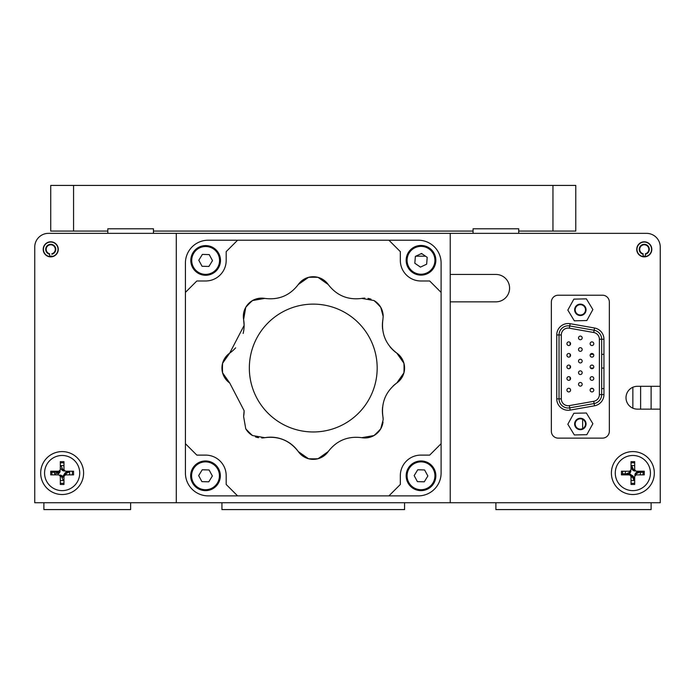 <?xml version="1.0" encoding="UTF-8"?>
<svg xmlns="http://www.w3.org/2000/svg" width="695" height="695" viewBox="0 0 695 695"><rect width="100%" height="100%" fill="white"/><g stroke="black" fill="none" stroke-linecap="round" stroke-linejoin="round"><path stroke-width="1.04" d="M651.119 502.737L651.119 509.583L495.882 509.583L495.882 502.737M43.881 502.737L43.881 509.583L130.625 509.583L130.625 502.737M221.94 502.737L221.94 509.583L404.568 509.583L404.568 502.737M640.164 474.885A7.532 7.532 0 0 0 640.347 472.279M634.683 465.746A7.532 7.532 0 0 0 631.025 465.746M625.543 471.227A7.532 7.532 0 0 0 625.361 473.834M631.025 480.367A7.532 7.532 0 0 0 634.683 480.367M69.457 474.885A7.532 7.532 0 0 0 69.457 471.227M63.975 465.746A7.532 7.532 0 0 0 60.317 465.746M54.653 472.279A7.532 7.532 0 0 0 54.835 474.885M60.317 480.367A7.532 7.532 0 0 0 63.975 480.367M582.636 419.346L582.636 428.607M575.781 185.417L575.781 231.079L552.959 231.079L552.959 185.417L575.781 185.417M552.959 185.417L73.557 185.417L73.557 231.079L107.803 231.079L107.803 228.794L153.456 228.794L153.456 231.079L473.06 231.079L473.06 228.794L518.713 228.794L518.713 231.079L552.959 231.079M73.557 231.079L50.726 231.079L50.726 185.417L73.557 185.417M176.287 502.737L450.23 502.737L450.23 233.355L176.287 233.355L176.287 502.737L34.75 502.737L34.75 247.055A13.7 13.7 0 0 1 48.45 233.355L162.587 233.355M43.194 249.34A7.532 7.532 0 0 0 50.726 256.872A7.532 7.532 0 0 0 58.267 249.34A7.532 7.532 0 0 0 50.726 241.808A7.532 7.532 0 0 0 43.194 249.34M40.684 473.06A21.458 21.458 0 0 0 62.142 494.519A21.458 21.458 0 0 0 83.6 473.06A21.458 21.458 0 0 0 62.142 451.594A21.458 21.458 0 0 0 40.684 473.06M51.899 472.279A10.269 10.269 0 0 0 52.038 474.885M60.317 483.164A10.269 10.269 0 0 0 63.975 483.164M72.254 474.885A10.269 10.269 0 0 0 72.254 471.227M63.975 462.948A10.269 10.269 0 0 0 60.317 462.948M636.733 249.34A7.532 7.532 0 0 0 644.274 256.872A7.532 7.532 0 0 0 651.806 249.34A7.532 7.532 0 0 0 644.274 241.808A7.532 7.532 0 0 0 636.733 249.34M611.4 473.06A21.458 21.458 0 0 0 632.858 494.519A21.458 21.458 0 0 0 654.316 473.06A21.458 21.458 0 0 0 632.858 451.594A21.458 21.458 0 0 0 611.4 473.06M622.746 471.227A10.269 10.269 0 0 0 622.616 473.834M631.025 483.164A10.269 10.269 0 0 0 634.683 483.164M642.962 474.885A10.269 10.269 0 0 0 643.101 472.279M634.683 462.948A10.269 10.269 0 0 0 631.025 462.948M450.23 274.447L495.882 274.447A13.7 13.7 0 0 1 509.583 288.147A13.7 13.7 0 0 1 495.882 301.847L450.23 301.847M450.23 502.737L660.25 502.737L660.25 247.055A13.7 13.7 0 0 0 646.55 233.355L450.23 233.355M660.25 386.307L637.419 386.307A11.415 11.415 0 0 0 626.004 397.722A11.415 11.415 0 0 0 637.419 409.138L660.25 409.138M585.511 423.976A5.16 5.16 0 0 0 580.351 418.816A5.16 5.16 0 0 0 575.191 423.976A5.16 5.16 0 0 0 580.351 429.136A5.16 5.16 0 0 0 585.511 423.976M585.511 309.831A5.16 5.16 0 0 0 580.351 304.671A5.16 5.16 0 0 0 575.191 309.831A5.16 5.16 0 0 0 580.351 314.991A5.16 5.16 0 0 0 585.511 309.831M98.673 233.355L176.287 233.355M660.25 347.5L660.25 333.8M660.25 320.108L660.25 306.408M660.25 292.708L660.25 279.016M425.505 256.186L415.827 256.186L425.505 256.186M518.713 233.355L518.713 231.079M518.713 228.794L473.06 228.794M473.06 231.079L473.06 233.355M153.456 233.355L153.456 231.079M153.456 228.794L107.803 228.794M107.803 231.079L107.803 233.355M651.119 409.138L651.119 386.307M612.312 233.355L646.55 233.355M49.588 256.09A6.846 6.846 0 0 0 51.873 256.09M420.623 253.901L422.186 253.901M638.279 244.77L638.566 244.77A7.306 7.306 0 0 0 636.968 249.34A7.306 7.306 0 0 1 644.274 242.034A7.306 7.306 0 0 1 651.571 249.34A7.306 7.306 0 0 1 645.412 256.551L645.412 254.231A5.021 5.021 0 0 0 644.274 244.319A5.021 5.021 0 0 0 643.127 254.231L643.127 256.551A7.306 7.306 0 0 1 636.968 249.34M643.127 256.09A6.846 6.846 0 0 0 645.412 256.09M34.75 279.016L34.75 247.055M429.684 280.98L420.875 280.98A20.546 20.546 0 0 1 400.329 260.434L400.329 251.625L388.913 240.209L418.268 240.209A22.831 22.831 0 0 1 441.099 263.031L441.099 292.395L429.684 280.98M237.603 240.209L208.248 240.209A22.831 22.831 0 0 0 185.417 263.031L185.417 292.395L196.833 280.98L205.642 280.98A20.546 20.546 0 0 0 226.188 260.434L226.188 251.625L237.603 240.209L388.913 240.209M205.642 455.112A20.546 20.546 0 0 1 226.188 475.658L226.188 484.467L237.603 495.882L208.248 495.882A22.831 22.831 0 0 1 185.417 473.06L185.417 443.697L196.833 455.112L205.642 455.112M185.417 443.697L185.417 292.395M388.913 495.882L418.268 495.882A22.831 22.831 0 0 0 441.099 473.06L441.099 443.697L429.684 455.112L420.875 455.112A20.546 20.546 0 0 0 400.329 475.658L400.329 484.467L388.913 495.882L237.603 495.882M441.099 292.395L441.099 443.697M574.643 309.831A5.708 5.708 0 0 0 580.351 315.539A5.708 5.708 0 0 0 586.059 309.831A5.708 5.708 0 0 0 580.351 304.123A5.708 5.708 0 0 0 574.643 309.831M586.841 320.543L592.87 309.562L586.38 298.859L573.861 299.128L567.832 310.1L574.322 320.812L586.841 320.543M574.643 423.976A5.708 5.708 0 0 0 580.351 429.684A5.708 5.708 0 0 0 586.059 423.976A5.708 5.708 0 0 0 580.351 418.268A5.708 5.708 0 0 0 574.643 423.976M586.841 434.679L592.87 423.707L586.38 413.004L573.861 413.264L567.832 424.245L574.322 434.948L586.841 434.679M570.074 365.648L570.074 368.159M570.074 377.246L570.074 379.757M570.074 342.453L570.074 344.972M570.074 354.05L570.074 356.561M364.849 298.129A18.261 18.261 0 0 0 361.756 298.407C347.926 300.223 336.736 295.592 328.205 284.507L318.041 277.366A18.261 18.261 0 0 0 308.467 277.366L298.303 284.507C289.815 295.575 278.626 300.205 264.76 298.407L252.528 300.544A18.261 18.261 0 0 0 245.752 307.312L243.615 319.544L244.127 325.399L229.724 353.095L222.582 363.259A90.802 90.802 0 0 0 222.582 372.833L229.724 382.997L244.127 410.693L243.615 416.54L245.752 428.78A90.802 90.802 0 0 0 252.528 435.548L264.76 437.685C278.591 435.869 289.772 440.5 298.303 451.585L308.467 458.717A90.802 90.802 0 0 0 318.041 458.717L328.205 451.585C336.701 440.517 347.882 435.887 361.756 437.685A18.261 18.261 0 0 0 383.023 422.03M361.756 437.685L373.988 435.548A90.802 90.802 0 0 0 380.756 428.78L383.171 419.702L382.902 416.54A33.829 33.829 0 0 1 382.58 407.157M393.17 385.934A33.829 33.829 0 0 1 396.793 382.997A18.261 18.261 0 0 0 396.793 353.095A33.829 33.829 0 0 1 389.93 346.692M382.58 328.952A33.829 33.829 0 0 1 382.902 319.544L383.171 316.39A18.261 18.261 0 0 0 373.988 300.544L361.756 298.407M249.34 368.046A63.923 63.923 0 0 0 313.254 431.969A63.923 63.923 0 0 0 377.177 368.046A63.923 63.923 0 0 0 313.254 304.123A63.923 63.923 0 0 0 249.34 368.046M383.171 419.702A18.261 18.261 0 0 0 382.902 416.54C381.077 402.709 385.708 391.528 396.793 382.997L403.934 372.833A90.802 90.802 0 0 0 403.934 363.259L396.793 353.095C385.725 344.598 381.095 333.418 382.902 319.544M403.934 372.833A18.261 18.261 0 0 0 403.934 363.259M373.988 435.548A18.261 18.261 0 0 0 380.756 428.78M264.76 298.407A18.261 18.261 0 0 0 243.615 319.544A33.829 33.829 0 0 1 243.154 333.435M244.127 410.693A33.829 33.829 0 0 1 243.615 416.54M222.582 363.259A18.261 18.261 0 0 0 222.582 372.833M235.622 347.83A33.829 33.829 0 0 1 229.724 353.095A18.261 18.261 0 0 0 229.724 382.997M261.668 437.963A18.261 18.261 0 0 0 264.76 437.685A33.829 33.829 0 0 1 298.303 451.585A18.261 18.261 0 0 0 328.205 451.585M308.467 458.717A18.261 18.261 0 0 0 318.041 458.717M371.06 299.197A18.261 18.261 0 0 0 367.976 298.39M380.756 307.312A18.261 18.261 0 0 0 373.988 300.544A90.802 90.802 0 0 1 380.756 307.312L383.171 316.39M328.205 284.507A18.261 18.261 0 0 0 298.303 284.507M318.041 277.366A90.802 90.802 0 0 0 308.467 277.366M252.528 300.544A90.802 90.802 0 0 0 245.752 307.312M245.752 428.78A18.261 18.261 0 0 0 252.528 435.548A18.261 18.261 0 0 1 245.752 428.78M255.456 436.894A18.261 18.261 0 0 0 258.54 437.702M568.163 408A9.131 9.131 0 0 1 559.032 398.861L559.032 334.947A9.131 9.131 0 0 1 569.744 325.955L594.129 330.247A9.131 9.131 0 0 1 601.67 339.247L601.67 394.569A9.131 9.131 0 0 1 594.129 403.56L569.744 407.861A9.131 9.131 0 0 1 568.163 408M591.949 380.33A1.824 1.824 0 0 1 590.125 378.497A1.824 1.824 0 0 1 591.949 376.673A1.824 1.824 0 0 1 593.773 378.497A1.824 1.824 0 0 1 591.949 380.33M580.351 351.331A1.824 1.824 0 0 1 578.527 349.507A1.824 1.824 0 0 1 580.351 347.682A1.824 1.824 0 0 1 582.175 349.507A1.824 1.824 0 0 1 580.351 351.331M591.949 357.134A1.824 1.824 0 0 1 590.125 355.31A1.824 1.824 0 0 1 591.949 353.477A1.824 1.824 0 0 1 593.773 355.31A1.824 1.824 0 0 1 591.949 357.134M568.753 391.928A1.824 1.824 0 0 1 566.929 390.095A1.824 1.824 0 0 1 568.753 388.27A1.824 1.824 0 0 1 570.578 390.095A1.824 1.824 0 0 1 568.753 391.928M568.753 380.33A1.824 1.824 0 0 1 566.929 378.497A1.824 1.824 0 0 1 568.753 376.673A1.824 1.824 0 0 1 570.578 378.497A1.824 1.824 0 0 1 568.753 380.33M568.753 357.134A1.824 1.824 0 0 1 566.929 355.31A1.824 1.824 0 0 1 568.753 353.477A1.824 1.824 0 0 1 570.578 355.31A1.824 1.824 0 0 1 568.753 357.134M591.949 368.732A1.824 1.824 0 0 1 590.125 366.908A1.824 1.824 0 0 1 591.949 365.075A1.824 1.824 0 0 1 593.773 366.908A1.824 1.824 0 0 1 591.949 368.732M580.351 362.929A1.824 1.824 0 0 1 578.527 361.105A1.824 1.824 0 0 1 580.351 359.28A1.824 1.824 0 0 1 582.175 361.105A1.824 1.824 0 0 1 580.351 362.929M591.949 391.928A1.824 1.824 0 0 1 590.125 390.095A1.824 1.824 0 0 1 591.949 388.27A1.824 1.824 0 0 1 593.773 390.095A1.824 1.824 0 0 1 591.949 391.928M580.351 386.125A1.824 1.824 0 0 1 578.527 384.3A1.824 1.824 0 0 1 580.351 382.476A1.824 1.824 0 0 1 582.175 384.3A1.824 1.824 0 0 1 580.351 386.125M558.207 295.219L602.495 295.219A6.846 6.846 0 0 1 609.341 302.073L609.341 431.282A6.846 6.846 0 0 1 602.495 438.128L558.207 438.128A6.846 6.846 0 0 1 551.361 431.282L551.361 302.073A6.846 6.846 0 0 1 558.207 295.219M561.308 334.947L556.747 334.947A11.415 11.415 0 0 1 570.143 323.705L594.52 328.005A11.415 11.415 0 0 1 603.955 339.247L599.385 339.247A6.846 6.846 0 0 0 593.73 332.497L569.353 328.196A6.846 6.846 0 0 0 561.308 334.947L561.308 398.861A6.846 6.846 0 0 0 569.353 405.611L593.73 401.31A6.846 6.846 0 0 0 599.385 394.569L599.385 339.247M580.351 374.527A1.824 1.824 0 0 1 578.527 372.702A1.824 1.824 0 0 1 580.351 370.878A1.824 1.824 0 0 1 582.175 372.702A1.824 1.824 0 0 1 580.351 374.527M568.753 345.537A1.824 1.824 0 0 1 566.929 343.712A1.824 1.824 0 0 1 568.753 341.888A1.824 1.824 0 0 1 570.578 343.712A1.824 1.824 0 0 1 568.753 345.537M568.753 368.732A1.824 1.824 0 0 1 566.929 366.908A1.824 1.824 0 0 1 568.753 365.075A1.824 1.824 0 0 1 570.578 366.908A1.824 1.824 0 0 1 568.753 368.732M591.949 345.537A1.824 1.824 0 0 1 590.125 343.712A1.824 1.824 0 0 1 591.949 341.888A1.824 1.824 0 0 1 593.773 343.712A1.824 1.824 0 0 1 591.949 345.537M580.351 339.742A1.824 1.824 0 0 1 578.527 337.909A1.824 1.824 0 0 1 580.351 336.085A1.824 1.824 0 0 1 582.175 337.909A1.824 1.824 0 0 1 580.351 339.742M603.955 339.247L603.955 394.569L599.385 394.569M639.704 249.34A4.57 4.57 0 0 0 643.127 253.762A4.57 4.57 0 0 1 639.704 249.34A4.57 4.57 0 0 0 643.127 253.762A4.57 4.57 0 0 1 644.274 244.77A4.57 4.57 0 0 1 648.835 249.34A4.57 4.57 0 0 0 644.274 244.77A4.57 4.57 0 0 0 639.704 249.34A4.57 4.57 0 0 1 644.274 244.77A4.57 4.57 0 0 1 648.835 249.34A4.57 4.57 0 0 0 644.274 244.77A4.57 4.57 0 0 0 639.704 249.34M645.412 253.762A4.57 4.57 0 0 0 648.835 249.34A4.57 4.57 0 0 1 645.412 253.762A4.57 4.57 0 0 0 648.835 249.34A4.57 4.57 0 0 1 645.412 253.762L645.412 256.551M643.127 256.551L643.127 253.762M650.433 473.06A17.575 17.575 0 0 0 632.858 455.477A17.575 17.575 0 0 0 615.275 473.06A17.575 17.575 0 0 0 632.858 490.635A17.575 17.575 0 0 0 650.433 473.06M621.443 474.885L628.749 474.885A2.285 2.285 0 0 1 631.025 477.17L631.025 484.467L634.683 484.467L634.683 477.17A2.285 2.285 0 0 1 636.968 474.885L644.274 474.885L644.274 471.227L636.968 471.227A2.285 2.285 0 0 1 634.683 468.951L634.683 461.645L631.025 461.645L631.025 468.951A2.285 2.285 0 0 1 628.749 471.227L621.443 471.227L621.443 474.885L622.485 473.834L628.749 473.834A3.327 3.327 0 0 1 632.076 477.17L631.025 477.17M644.274 471.227L643.222 472.279L636.968 472.279L636.968 471.227M626.204 473.834L628.358 472.947A2.285 2.285 0 0 0 629.766 470.993M628.732 473.834L628.358 472.947M633.97 480.506L632.745 477.552A2.285 2.285 0 0 0 632.033 476.622M634.683 479.498L633.71 477.152A3.327 3.327 0 0 0 631.425 475.189M636.985 472.279L637.35 473.173A2.285 2.285 0 0 0 635.951 475.119M636.968 472.235L636.95 472.2A3.327 3.327 0 0 0 634.987 476.032M628.914 473.842A3.327 3.327 0 0 0 630.73 470.081M631.025 466.614L631.998 468.96A3.327 3.327 0 0 0 635.829 470.932M631.746 465.607L632.971 468.56A2.285 2.285 0 0 0 634.917 469.968M639.504 472.279L637.35 473.173M69.596 471.94L66.642 473.173A2.285 2.285 0 0 0 65.712 473.877M68.588 471.227L66.242 472.2A3.327 3.327 0 0 0 64.279 474.485M62.924 477.17L63.975 477.17A2.285 2.285 0 0 1 66.251 474.885L66.251 473.834A3.327 3.327 0 0 0 62.924 477.17L62.029 477.552A2.285 2.285 0 0 0 60.083 476.145M62.932 476.996A3.327 3.327 0 0 0 59.171 475.18M60.013 470.081A3.327 3.327 0 0 1 58.05 473.912L57.65 472.947A2.285 2.285 0 0 0 59.049 470.993M65.121 470.932A3.327 3.327 0 0 1 61.29 468.96L62.255 468.56A2.285 2.285 0 0 0 64.209 469.968M61.03 465.607L62.255 468.56M54.697 474.172L57.65 472.947M63.254 480.506L62.029 477.552M79.725 473.06A17.575 17.575 0 0 0 62.142 455.477A17.575 17.575 0 0 0 44.567 473.06A17.575 17.575 0 0 0 62.142 490.635A17.575 17.575 0 0 0 79.725 473.06M50.726 471.227L51.778 472.279L58.032 472.279L58.032 471.227L50.726 471.227L50.726 474.885L58.032 474.885A2.285 2.285 0 0 1 60.317 477.17L60.317 484.467L63.975 484.467L63.975 477.17M66.251 474.885L73.557 474.885L73.557 471.227L66.251 471.227A2.285 2.285 0 0 1 63.975 468.951L63.975 461.645L60.317 461.645L60.317 468.951A2.285 2.285 0 0 1 58.032 471.227M51.873 253.762A4.57 4.57 0 0 0 55.296 249.34A4.57 4.57 0 0 1 51.873 253.762A4.57 4.57 0 0 0 55.296 249.34A4.57 4.57 0 0 1 51.873 253.762L51.873 254.231A5.021 5.021 0 0 0 50.726 244.319A5.021 5.021 0 0 0 49.588 254.231L49.588 253.762A4.57 4.57 0 0 1 46.165 249.34A4.57 4.57 0 0 0 49.588 253.762A4.57 4.57 0 0 1 46.165 249.34A4.57 4.57 0 0 0 49.588 253.762M55.296 249.34A4.57 4.57 0 0 0 50.726 244.77A4.57 4.57 0 0 0 46.165 249.34A4.57 4.57 0 0 1 50.726 244.77A4.57 4.57 0 0 1 55.296 249.34A4.57 4.57 0 0 0 50.726 244.77A4.57 4.57 0 0 0 46.165 249.34A4.57 4.57 0 0 1 50.726 244.77A4.57 4.57 0 0 1 55.296 249.34M49.588 256.551L49.588 254.231L49.588 256.551A7.306 7.306 0 0 1 43.429 249.34A7.306 7.306 0 0 1 50.726 242.034A7.306 7.306 0 0 1 58.032 249.34A7.306 7.306 0 0 1 51.873 256.551M193.766 253.162A13.926 13.926 0 0 0 198.37 272.31A13.926 13.926 0 0 0 217.518 267.705A13.926 13.926 0 0 0 212.913 248.558A13.926 13.926 0 0 0 193.766 253.162M218.299 268.183A14.838 14.838 0 0 1 197.893 273.083A14.838 14.838 0 0 1 192.993 252.685A14.838 14.838 0 0 1 213.391 247.776A14.838 14.838 0 0 1 218.299 268.183M209.23 254.596L202.375 254.405L198.796 260.243L202.054 266.272L208.908 266.454L212.496 260.616L209.23 254.596M202.375 254.405L198.796 260.243L202.054 266.272M407.122 259.209A13.926 13.926 0 0 0 419.919 274.178A13.926 13.926 0 0 0 434.888 261.381A13.926 13.926 0 0 0 422.091 246.412A13.926 13.926 0 0 0 407.122 259.209M435.8 261.45A14.838 14.838 0 0 1 419.849 275.09A14.838 14.838 0 0 1 406.21 259.139A14.838 14.838 0 0 1 422.169 245.5A14.838 14.838 0 0 1 435.8 261.45M421.552 253.466L415.367 256.412L414.819 263.24L420.466 267.123L426.652 264.178L427.199 257.35L421.552 253.466M193.627 468.526A13.926 13.926 0 0 0 198.231 487.673A13.926 13.926 0 0 0 217.387 483.068A13.926 13.926 0 0 0 212.774 463.921A13.926 13.926 0 0 0 193.627 468.526M218.161 483.546A14.838 14.838 0 0 1 197.762 488.455A14.838 14.838 0 0 1 192.854 468.048A14.838 14.838 0 0 1 213.252 463.139A14.838 14.838 0 0 1 218.161 483.546M209.091 469.959L202.245 469.768L198.657 475.606L201.924 481.635L208.769 481.826L212.357 475.979L209.091 469.959M202.245 469.768L198.657 475.606L201.924 481.635M409.129 468.526A13.926 13.926 0 0 0 413.733 487.673A13.926 13.926 0 0 0 432.881 483.068A13.926 13.926 0 0 0 428.276 463.921A13.926 13.926 0 0 0 409.129 468.526M433.663 483.546A14.838 14.838 0 0 1 413.256 488.455A14.838 14.838 0 0 1 408.356 468.048A14.838 14.838 0 0 1 428.754 463.139A14.838 14.838 0 0 1 433.663 483.546M427.859 475.979L424.593 469.959L417.747 469.768L414.159 475.606L417.417 481.635L424.271 481.826L427.859 475.979M590.524 368.046L593.374 368.046L590.524 368.046M601.67 368.046L603.955 368.046L601.67 368.046M632.858 408.182L632.858 387.263M603.955 388.592L601.67 388.592M592.983 388.592L590.915 388.592M603.955 354.346L601.67 354.346M593.504 354.346L590.394 354.346M640.616 409.138L640.616 386.307M559.032 334.947A9.131 9.131 0 0 1 568.163 325.816M561.308 398.861L556.747 398.861L556.747 334.947M570.143 323.705L569.353 328.196M594.52 328.005L593.73 332.497M569.353 405.611L570.143 410.102A11.415 11.415 0 0 1 556.747 398.861M593.73 401.31L594.52 405.802L570.143 410.102M603.955 394.569A11.415 11.415 0 0 1 594.52 405.802M628.749 473.834L628.749 474.885M633.71 477.152L632.745 477.552M66.242 472.2L66.642 473.173"/></g></svg>
